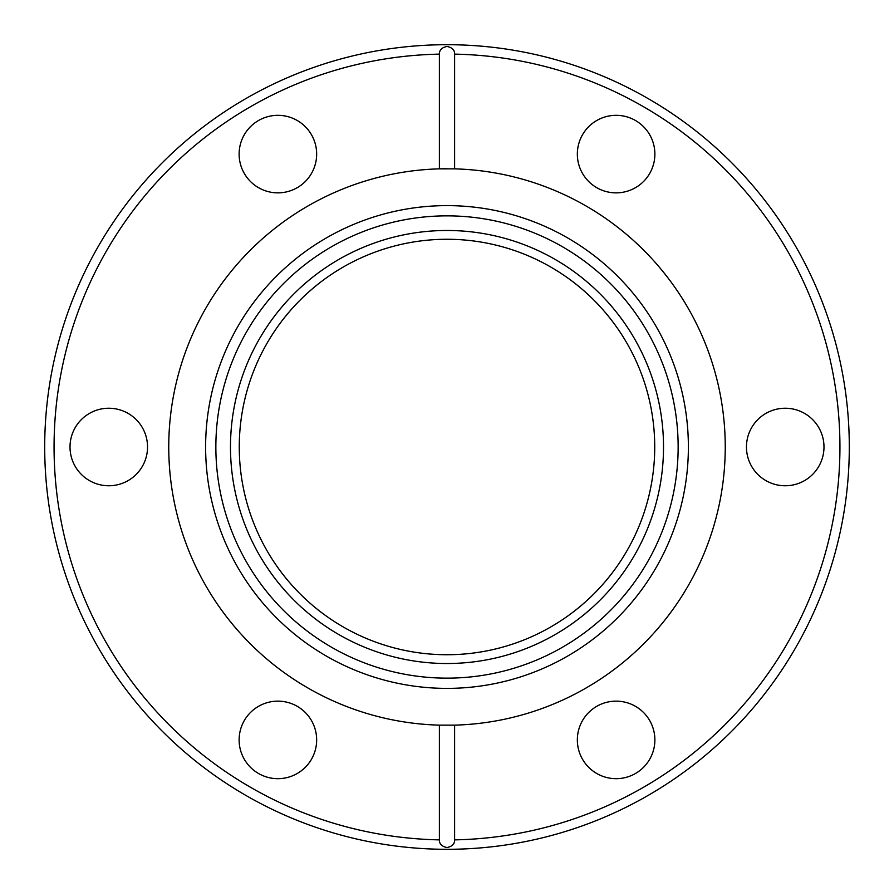 <?xml version="1.0" encoding="UTF-8"?>
<svg xmlns="http://www.w3.org/2000/svg" width="894" height="894" viewBox="0 0 894 894"><rect width="100%" height="100%" fill="white"/><g stroke="black" fill="none" stroke-linecap="round" stroke-linejoin="round"><path stroke-width="1.34" d="M447 654.732A207.732 207.732 0 0 0 529.706 256.444A207.732 207.732 0 0 0 256.444 364.294A207.732 207.732 0 0 0 447 654.732M785.223 485.766A38.766 38.766 0 0 1 746.456 447A38.766 38.766 0 0 1 785.223 408.234A38.766 38.766 0 0 1 823.989 447A38.766 38.766 0 0 1 785.223 485.766M616.111 192.858A38.766 38.766 0 0 1 577.345 154.092A38.766 38.766 0 0 1 616.111 115.326A38.766 38.766 0 0 1 654.877 154.092A38.766 38.766 0 0 1 616.111 192.858M277.889 192.858A38.766 38.766 0 0 1 239.123 154.092A38.766 38.766 0 0 1 277.889 115.326A38.766 38.766 0 0 1 316.655 154.092A38.766 38.766 0 0 1 277.889 192.858M108.777 485.766A38.766 38.766 0 0 1 70.011 447A38.766 38.766 0 0 1 108.777 408.234A38.766 38.766 0 0 1 147.544 447A38.766 38.766 0 0 1 108.777 485.766M277.889 778.674A38.766 38.766 0 0 1 239.123 739.908A38.766 38.766 0 0 1 277.889 701.142A38.766 38.766 0 0 1 316.655 739.908A38.766 38.766 0 0 1 277.889 778.674M616.111 778.674A38.766 38.766 0 0 1 577.345 739.908A38.766 38.766 0 0 1 616.111 701.142A38.766 38.766 0 0 1 654.877 739.908A38.766 38.766 0 0 1 616.111 778.674M447 44.7A402.3 402.3 0 0 1 849.3 447A402.3 402.3 0 0 1 447 849.3A402.3 402.3 0 0 1 44.7 447A402.3 402.3 0 0 1 447 44.7M454.61 54.132L454.61 168.854A278.246 278.246 0 0 1 725.246 447A278.246 278.246 0 0 1 454.61 725.146L454.61 839.868A392.935 392.935 0 0 0 839.935 447A392.935 392.935 0 0 0 454.61 54.132C454.733 50.064 452.196 47.505 447 46.454C441.804 47.516 439.267 50.086 439.39 54.132A392.935 392.935 0 0 0 54.065 447A392.935 392.935 0 0 0 439.39 839.868L439.39 725.146A278.246 278.246 0 0 1 168.754 447A278.246 278.246 0 0 1 439.39 168.854L439.39 54.132M454.61 839.868C454.733 843.914 452.196 846.484 447 847.546C441.804 846.495 439.267 843.936 439.39 839.868M447 168.754A278.246 278.246 0 0 0 439.39 168.854L454.61 168.854M454.61 725.146L439.39 725.146M447 205.62A241.38 241.38 0 0 1 688.38 447A241.38 241.38 0 0 1 447 688.38A241.38 241.38 0 0 1 205.62 447A241.38 241.38 0 0 1 447 205.62M447 215.856A231.144 231.144 0 0 1 678.144 447A231.144 231.144 0 0 1 447 678.144A231.144 231.144 0 0 1 215.856 447A231.144 231.144 0 0 1 447 215.856M447 663.516A216.516 216.516 0 0 1 230.484 447A216.516 216.516 0 0 1 447 230.484A216.516 216.516 0 0 1 663.516 447A216.516 216.516 0 0 1 447 663.516"/></g></svg>

